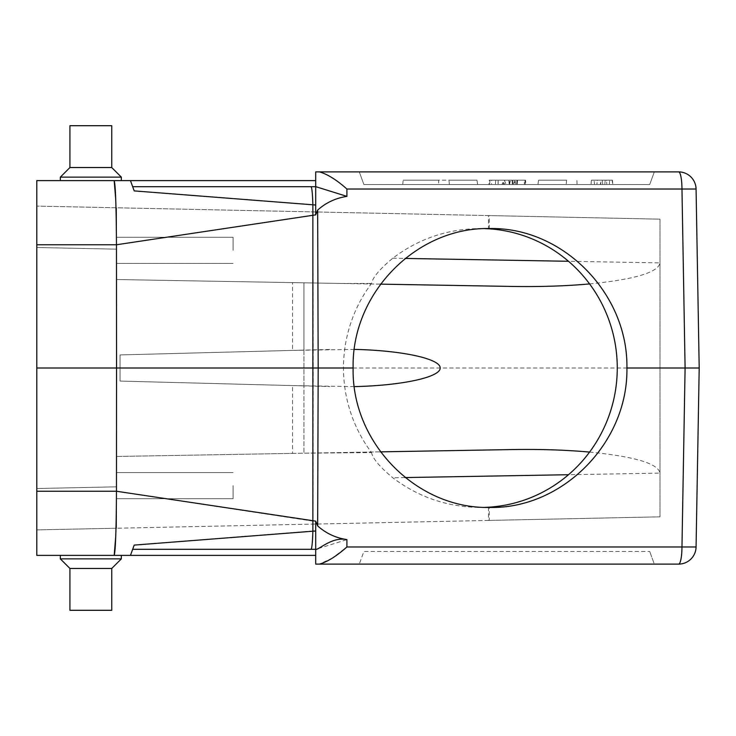 <?xml version="1.0" encoding="UTF-8"?>
<svg xmlns="http://www.w3.org/2000/svg" width="736" height="736" viewBox="0 0 736 736"><rect width="100%" height="100%" fill="white"/><g stroke="black" fill="none" stroke-linecap="round" stroke-linejoin="round"><path stroke-width="0.55" stroke-dasharray="3.68 2.76" d="M233.082 250.341L233.082 237.259L233.082 250.341M233.082 485.659L233.082 498.741L233.082 485.659M111.752 167.541L111.752 125.7L69.92 125.7L111.752 125.7L69.92 125.7L69.92 167.541L111.752 167.541L69.92 167.541L111.752 167.541L121.339 177.128L60.334 177.128L121.339 177.128L121.339 180.614L60.334 180.614L130.456 180.614L134.2 190.9L315.707 205.013L315.707 210.846L315.707 186.714L132.673 186.714L134.2 190.9M90.841 610.3L69.92 610.3L90.841 610.3M69.92 568.459L69.92 610.3L111.752 610.3L111.752 568.459L69.92 568.459L111.752 568.459L69.92 568.459L60.334 558.872L90.841 558.872L60.334 558.872L60.334 555.386L130.456 555.386L134.2 545.1L312.864 530.987L312.984 521.134L116.463 491.243L116.546 368L36.8 368L36.8 244.757L116.509 244.757L315.707 214.866L317.658 210.082C325.938 202.667 335.699 198.094 346.923 196.383L315.937 186.714L132.673 186.714L130.456 180.614L132.673 186.714M488.492 507.205L488.492 520.435L489.256 520.416L489.256 507.159M489.256 520.416L659.98 516.838L659.98 219.162L488.492 215.565L488.492 228.795M488.492 520.435L116.546 528.227L659.98 516.838L659.98 219.162L36.8 206.108L488.492 215.565M111.752 568.459L121.339 558.872L90.841 558.872L121.339 558.872L121.339 555.386L60.334 555.386M130.456 555.386L132.673 549.286L315.707 549.286L315.707 555.386L130.456 555.386L132.673 549.286L315.937 549.286L346.923 539.617C335.68 537.896 325.928 533.324 317.658 525.918L315.707 521.134L315.707 532.257L315.707 521.134L312.984 521.134L313.196 368L116.546 368L116.463 244.757L115.727 199.318M341.108 452.548L116.546 456.467L116.546 486.836L36.8 488.511L36.8 529.892L36.8 247.489L116.546 249.164L116.546 207.773L116.546 279.533L341.108 283.452L303.94 282.808L303.94 350.115L120.032 354.927L120.032 381.073L292.523 385.59L292.523 453.394L116.546 456.467L116.546 528.227L36.8 529.892L116.546 528.227L116.546 456.467L116.546 528.227L116.546 486.836L36.8 488.511L36.8 206.108L36.8 247.489L116.546 249.164L116.546 279.533L116.546 207.773L116.546 279.533L303.94 282.808L303.94 453.192L371.533 452.576A139.454 136.887 -90 0 1 371.533 283.424C372.766 277.371 379.85 268.962 392.785 258.216C418.536 238.768 447.635 228.878 480.084 228.546L484.904 228.629M116.546 250.341L116.546 237.259L116.546 250.341M116.546 485.659L116.546 498.741L116.546 485.659M319.479 171.893C327.465 174.165 336.6 179.869 346.895 189.023L681.968 189.023L685.096 368L681.968 546.977L696.072 546.977L699.2 368L696.072 189.023L681.968 189.023A17.434 3.33 90 0 0 678.647 171.893L315.707 171.893L315.707 186.714L315.707 180.614L130.456 180.614M341.108 283.452L371.533 283.424M315.707 210.846L315.707 205.013M315.937 549.286L315.707 525.154M654.313 564.107L359.288 564.107L363.888 551.466L649.713 551.466L363.888 551.466L359.288 564.107L654.313 564.107L649.713 551.466L654.313 564.107M315.707 549.286L315.707 564.107L678.647 564.107A17.434 3.33 90 0 0 681.968 546.977L346.895 546.977L332.608 557.888M654.313 171.893L359.288 171.893L654.313 171.893L649.713 184.534L363.888 184.534L649.713 184.534L654.313 171.893M491.482 184.534L488.86 184.534L489.247 180.173L491.74 180.173L491.482 184.534L524.492 184.534L515.218 184.534L516.736 184.534L517.123 180.173L515.752 180.173L515.218 184.534L491.482 184.534M525.918 184.534L524.492 184.534L524.198 180.173L498.125 180.173L525.532 180.173L525.918 184.534M498.125 180.173L498.198 184.534L498.125 180.173L508.824 180.173L509.202 184.534L508.824 180.173L491.74 180.173L498.152 180.173L498.005 184.534M504.758 180.173L489.983 180.173L489.606 184.534L525.596 184.534L525.219 180.173L525.532 184.534L489.606 184.534L525.302 184.534L489.606 184.534L525.302 184.534L489.606 184.534L495.374 184.534L489.606 184.534L489.983 180.173L524.924 180.173L525.302 184.534L524.924 180.173L512.017 180.173L512.394 184.534L512.017 180.173L524.924 180.173L525.302 184.534L524.924 180.173L489.983 180.173L489.606 184.534L489.983 180.173L503.921 180.173L503.534 184.534L503.921 180.173L489.983 180.173L489.606 184.534L489.983 180.173L489.606 184.534L489.983 180.173L524.924 180.173L525.302 184.534L524.924 180.173L489.983 180.173L489.606 184.534L489.983 180.173L495.76 180.173L495.374 184.534L495.76 180.173L489.983 180.173L524.924 180.173L525.302 184.534L525.145 180.173L504.758 180.173L504.556 184.534M438.518 184.534L477.646 184.534C439.834 184.534 439.834 184.534 477.646 184.534C439.834 184.534 439.834 184.534 477.646 184.534L438.518 184.534L438.702 180.173L476.965 180.173L477.646 184.534L476.965 180.173C439.558 180.173 439.558 180.173 476.965 180.173C439.558 180.173 439.558 180.173 476.965 180.173L438.702 180.173L438.518 184.534M577.061 184.534C624.524 184.534 624.524 184.534 577.061 184.534C624.524 184.534 624.524 184.534 577.061 184.534L537.924 184.534L577.061 184.534L576.868 180.173L577.061 184.534M537.924 184.534L538.605 180.173C576.021 180.173 576.021 180.173 538.605 180.173C576.021 180.173 576.021 180.173 538.605 180.173L537.933 184.534M612.536 184.534L591.036 184.534L612.536 184.534L612.15 180.173L591.413 180.173L612.15 180.173M36.8 180.614L36.8 244.757M36.8 555.386L36.8 368M685.096 368L313.196 368L312.864 205.013A26.146 1.996 90 0 0 310.96 186.714M116.003 528.236L116.463 491.243L36.8 491.243M332.396 558.035L319.479 564.107M696.072 546.977A17.434 17.434 0 0 1 678.647 564.107M678.647 171.893A17.434 17.434 0 0 1 696.072 189.023M132.673 549.286L134.2 545.1M359.288 171.893L363.888 184.534L359.288 171.893M380.365 284.142L116.546 279.533L292.523 282.606L292.523 350.41L120.032 354.927L120.032 381.073L303.94 385.885L303.94 453.192L116.546 456.467L380.365 451.858M303.94 385.885L303.94 350.115L120.032 354.927L120.032 381.073L303.94 385.885M484.904 507.371L480.084 507.454C447.635 507.122 418.536 497.232 392.785 477.784C379.84 467.02 372.756 458.62 371.533 452.576M589.591 452.079C634.754 456.568 658.223 463.579 659.98 473.119L568.496 474.72M589.591 283.921C634.754 279.432 658.223 272.421 659.98 262.881L568.496 261.28M292.523 282.606L512.21 286.442M354.292 349.388L292.523 350.41M292.523 385.59L354.292 386.612M292.523 453.394L512.21 449.558M329.82 349.434L120.032 354.927L120.032 381.073L329.82 386.566M438.702 180.173C391.497 180.173 391.497 180.173 438.702 180.173C391.497 180.173 391.497 180.173 438.702 180.173M594.099 180.173L609.684 180.173L594.099 180.173L594.486 184.534L609.298 184.534L594.486 184.534M513.332 184.534L503.341 184.534L513.332 184.534L514.703 180.173L502.964 180.173L503.341 184.534L502.964 180.173L514.703 180.173M517.15 184.534L509.726 184.534L509.349 180.173L509.827 184.534L517.15 184.534L517.518 180.173L509.487 180.173L517.61 180.173L517.15 184.534M503.534 180.173L489.983 180.173L489.606 184.534L489.983 180.173L503.534 180.173L502.035 184.534M516.994 180.173L516.617 184.534L516.994 180.173L524.924 180.173L525.302 184.534L524.924 180.173L516.994 180.173L516.617 184.534L516.994 180.173L489.983 180.173L489.606 184.534L489.983 180.173L516.994 180.173M514.501 180.173L489.983 180.173L489.606 184.534L489.983 180.173L524.924 180.173L525.302 184.534L524.924 180.173L489.983 180.173L489.606 184.534L489.983 180.173L524.924 180.173L525.302 184.534L524.924 180.173L514.501 180.173L514.666 184.534M504.28 180.173L506.212 184.534M512.771 180.173L512.762 184.534M524.924 180.173L525.302 184.534M510.876 180.173L489.983 180.173L489.606 184.534L489.983 180.173L510.876 180.173L509.128 184.534M601.018 180.173L597.282 180.173L596.905 184.534L606.869 184.534L596.905 184.534L600.272 184.534L596.905 184.534L597.282 180.173L606.492 180.173L606.869 184.534L606.492 180.173L601.018 180.173L600.751 184.534M602.71 184.534L604.808 184.534L602.71 184.534L602.333 180.173L605.194 180.173L604.808 184.534L605.194 180.173L602.333 180.173L602.71 184.534L602.333 180.173M601.294 180.173L597.282 180.173L596.905 184.534L597.282 180.173L601.294 180.173L600.272 184.534M121.339 558.872L60.334 558.872M69.92 167.541L60.334 177.128L121.339 177.128M489.256 228.841L489.256 215.584M317.658 525.918L318.182 368L317.658 210.082M346.895 546.977L346.923 539.617M346.895 189.023L346.923 196.383M315.707 530.987L312.864 530.987A26.146 1.996 90 0 1 310.96 549.286M392.785 258.216L404.984 258.428M404.984 477.572L392.785 477.784M612.426 180.173L612.812 184.534M566.582 180.173L566.205 184.534M449.374 184.534L448.988 180.173M402.758 184.534L403.144 180.173M591.413 180.173L591.036 184.534M609.298 184.534L609.684 180.173M489.56 228.546L480.084 228.546M489.56 507.454L480.084 507.454M116.546 263.414L233.082 263.414L116.546 263.414M116.546 237.259L233.082 237.259L116.546 237.259M116.546 498.741L233.082 498.741L116.546 498.741M116.546 472.586L233.082 472.586L116.546 472.586M60.334 177.128L60.334 180.614"/><path stroke-width="1.1" d="M626.916 368C628.194 442.538 562.727 509.018 489.56 507.454C416.383 509.018 351.348 442.538 353.133 368C351.348 293.462 416.383 226.982 489.56 228.546C562.727 226.982 628.194 293.462 626.916 368L699.2 368L696.072 546.977A17.434 17.434 0 0 1 678.647 564.107L319.479 564.107C327.465 561.835 336.6 556.131 346.895 546.977L346.923 539.617C331.761 536.36 318.062 550.684 315.707 549.295L132.673 549.286L134.2 545.1L315.707 530.987M111.752 167.541L69.92 167.541L69.92 125.7L111.752 125.7L111.752 167.541L121.339 177.128L121.339 180.614L36.8 180.614L315.707 180.614L315.707 186.714L132.673 186.714L315.937 186.714L346.923 196.383C335.68 198.104 325.928 202.676 317.658 210.082L315.707 214.866L116.509 244.757L36.8 244.757L36.8 491.243L116.463 491.243L116.546 368L353.133 368M319.479 564.107L315.707 564.107L315.707 549.295L315.707 555.386L114.181 555.386C115.478 551.66 116.233 530.279 116.463 491.243L315.707 521.134L317.658 525.918C325.938 533.333 335.699 537.906 346.923 539.617M111.752 568.459L111.752 610.3L69.92 610.3L69.92 568.459L111.752 568.459L121.339 558.872L121.339 555.386L36.8 555.386L114.181 555.386L115.727 536.691M484.904 507.371L489.256 507.159A139.454 136.887 -90 0 0 617.265 368A139.454 136.887 -90 0 0 489.256 228.841L484.904 228.629M319.479 171.893C327.465 174.165 336.6 179.869 346.895 189.023L681.968 189.023A17.434 3.33 -90 0 0 678.647 171.893A17.434 17.434 0 0 1 696.072 189.023L699.2 368L685.096 368L681.968 189.023L696.072 189.023A17.434 17.434 0 0 0 678.647 171.893L315.707 171.893L315.707 214.866M315.707 521.134L315.707 549.286L132.673 549.286M36.8 491.243L36.8 555.386M36.8 244.757L36.8 180.614M36.8 368L116.546 368L116.463 244.757C116.233 205.721 115.478 184.34 114.181 180.614L115.727 199.318M115.745 536.388L116.003 528.236M130.456 555.386L134.2 545.1M315.707 205.013L134.2 190.9L130.456 180.614M346.895 546.977L696.072 546.977A17.434 17.434 0 0 1 678.647 564.107A17.434 3.33 90 0 0 681.968 546.977L685.096 368M132.673 186.714L134.2 190.9M380.365 451.858L512.21 449.558C540.022 449.107 565.809 449.944 589.591 452.079M380.365 284.142L512.21 286.442C540.022 286.893 565.809 286.056 589.591 283.921M354.292 386.612C401.93 385.572 440.441 377.237 440.202 368C440.441 358.763 401.93 350.428 354.292 349.388M121.339 177.128L60.334 177.128L60.334 180.614M69.92 568.459L60.334 558.872L121.339 558.872M317.658 525.918L318.182 368L317.658 210.082M346.895 189.023L346.923 196.383M310.96 549.286A26.146 1.996 90 0 0 312.864 530.987L312.864 205.013A26.146 1.996 90 0 0 310.96 186.714M404.984 258.428L568.496 261.28M568.496 474.72L404.984 477.572M69.92 167.541L60.334 177.128M60.334 558.872L60.334 555.386"/></g></svg>
